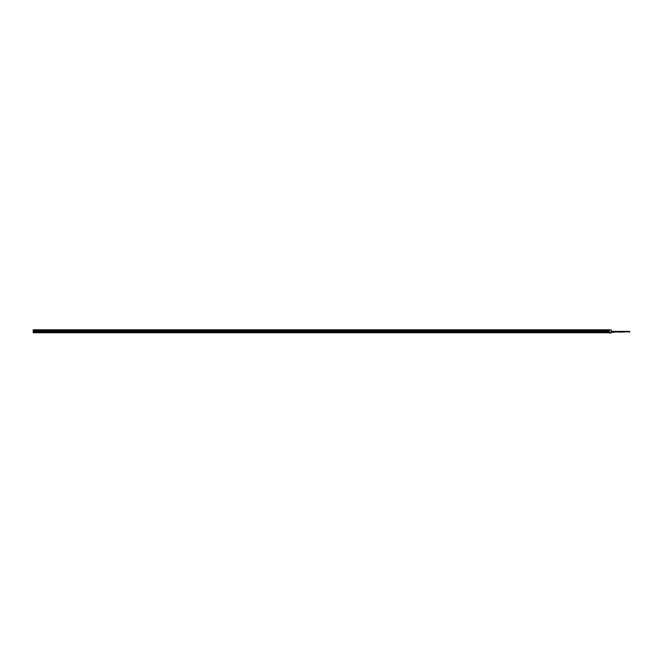 <?xml version="1.0" encoding="UTF-8"?>
<svg xmlns="http://www.w3.org/2000/svg" width="663" height="663" viewBox="0 0 663 663"><rect width="100%" height="100%" fill="white"/><g stroke="black" fill="none" stroke-linecap="round" stroke-linejoin="round"><path stroke-width="0.99" d="M33.15 331.185L33.341 329.801L609.305 329.801L609.305 330.82L33.921 330.82L33.921 332.76L609.305 332.76L33.921 332.76M33.921 329.801L33.921 330.82M609.305 330.82L609.305 331.517L33.921 331.517M609.305 331.517L33.921 331.906L609.305 331.923L609.305 332.76M609.305 329.801L611.245 329.992L611.245 332.528L617.038 331.873M609.305 332.619L611.245 332.528L609.305 332.718M611.245 331.185L611.245 330.754L611.245 331.367L617.038 331.367L617.038 332.138M609.305 330.804L33.921 330.87L609.305 330.804M611.245 332.528L611.046 329.892L33.341 329.892L33.15 330.389M33.921 332.718L33.341 332.718L33.921 332.718M33.15 332.528L33.921 332.619M33.341 332.718L33.15 329.992M619.648 331.964L619.648 331.541M618.695 331.964L618.272 331.541L618.272 331.964L618.695 331.541M618.098 332.039L619.822 332.039L619.822 331.459L618.098 331.459L618.098 332.039M619.822 332.039L619.822 331.459M618.206 332.039L620.12 332.138L620.12 331.367L618.206 331.459M620.12 332.138L620.12 331.367M609.305 331.881L33.921 331.881M609.305 332.66L33.921 332.66M617.038 331.633L618.206 331.367M610.035 333.199L609.985 332.718M610.565 332.718L610.507 333.199M629.85 331.749L620.303 332.138M629.46 331.367L620.303 331.367L629.46 331.367L629.46 332.138"/></g></svg>

